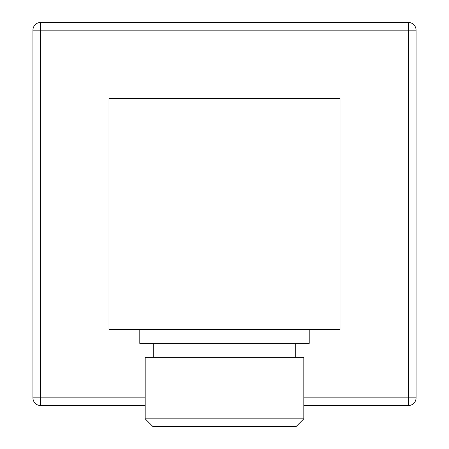 <?xml version="1.0" encoding="UTF-8"?>
<svg xmlns="http://www.w3.org/2000/svg" width="449" height="449" viewBox="0 0 449 449"><rect width="100%" height="100%" fill="white"/><g stroke="black" fill="none" stroke-linecap="round" stroke-linejoin="round"><path stroke-width="0.67" d="M303.816 418.85L296.116 426.55L152.885 426.55L145.184 418.85L303.816 418.85L303.816 357.241L145.184 357.241L145.184 418.85M309.209 329.521L309.209 343.384L139.791 343.384L139.791 329.521M145.184 405.565L40.646 405.565A7.7 7.7 0 0 1 32.94 397.865L32.94 30.15L40.646 30.15L40.646 397.865L145.184 397.865M303.816 397.865L408.354 397.865L408.354 30.15L40.646 30.15L40.646 22.45A7.7 7.7 0 0 0 32.94 30.15A7.7 7.7 0 0 1 40.646 22.45L408.354 22.45A7.7 7.7 0 0 1 416.06 30.15L416.06 397.865A7.7 7.7 0 0 1 408.354 405.565L303.816 405.565M340.011 98.494L340.011 329.521L108.989 329.521L108.989 98.494L340.011 98.494M408.354 405.565A7.7 7.7 0 0 0 416.06 397.865L408.354 397.865L408.354 405.565M40.646 405.565L40.646 397.865L32.94 397.865A7.7 7.7 0 0 0 40.646 405.565M416.06 30.15A7.7 7.7 0 0 0 408.354 22.45L408.354 30.15L416.06 30.15M295.734 357.241L295.734 343.384M153.266 357.241L153.266 343.384"/></g></svg>
